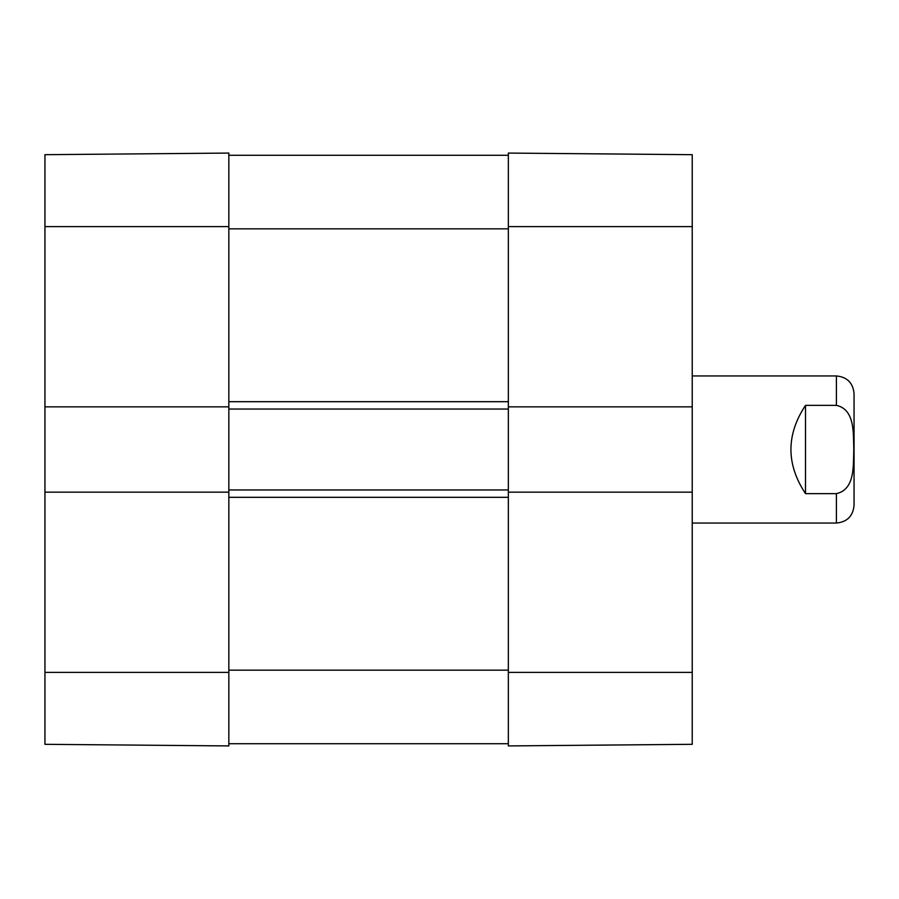 <?xml version="1.0" encoding="UTF-8"?>
<svg xmlns="http://www.w3.org/2000/svg" width="899" height="899" viewBox="0 0 899 899"><rect width="100%" height="100%" fill="white"/><g stroke="black" fill="none" stroke-linecap="round" stroke-linejoin="round"><path stroke-width="1.35" d="M44.95 492.158L44.95 744.316L228.84 745.923L228.84 492.158L44.95 492.158L44.95 406.842L228.84 406.842L228.84 153.077L44.95 154.684L44.95 406.842M692.23 406.842L692.23 154.684L508.34 153.077L508.34 406.842L692.23 406.842L692.23 492.158L508.34 492.158L508.34 745.923L692.23 744.316L692.23 492.158M228.84 406.842L228.84 492.158M508.34 743.72L228.84 743.72M508.34 492.158L508.34 489.955L228.84 489.955M508.34 489.955L508.34 409.045L228.84 409.045M508.34 409.045L508.34 406.842M508.34 155.28L228.84 155.28M692.23 523.049L836.396 523.049C847.116 522.004 853.005 516.127 854.05 505.407L854.05 393.593C853.005 382.873 847.116 376.996 836.396 375.951L692.23 375.951M805.504 405.37L836.396 405.37C855.376 409.461 853.185 434.296 853.803 449.5C853.185 464.704 855.376 489.539 836.396 493.63L805.504 493.63C786.074 464.21 786.074 434.79 805.504 405.37L805.504 493.63M228.84 226.627L44.95 226.627M228.84 672.373L44.95 672.373M508.34 672.373L692.23 672.373M508.34 226.627L692.23 226.627M508.34 670.16L228.84 670.16M508.34 497.316L228.84 497.316M508.34 401.684L228.84 401.684M508.34 228.84L228.84 228.84M836.396 405.37L836.396 375.951M836.396 523.049L836.396 493.63"/></g></svg>

